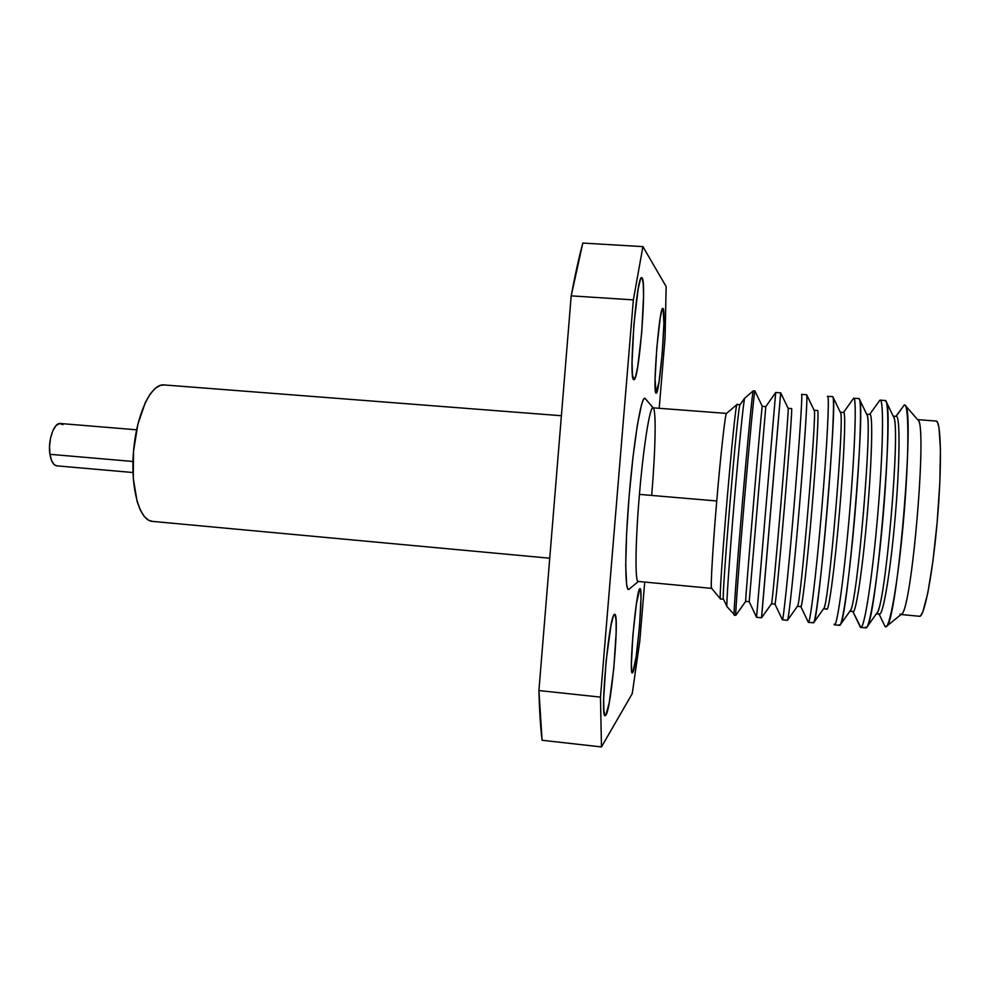 <?xml version="1.0" encoding="UTF-8"?>
<svg xmlns="http://www.w3.org/2000/svg" width="990" height="990" viewBox="0 0 990 990"><rect width="100%" height="100%" fill="white"/><g stroke="black" fill="none" stroke-linecap="round" stroke-linejoin="round"><path stroke-width="1.49" d="M56.925 465.857L54.475 464.867L51.666 460.845L49.933 454.311L132.957 461.476L49.933 454.311C51.121 461.427 53.41 465.275 56.789 465.845L132.969 472.515M653.289 407.991C656.345 410.38 655.429 451.514 651.692 494.901M653.152 407.831L645.344 398.685M629.096 589.199L627.697 588.803L626.645 584.669L625.717 565.562L626.583 534.315L629.145 495.94L632.981 457.207L637.387 424.92L641.607 404.39L643.426 399.49L644.96 398.327C641.334 395.517 633.773 440.5 629.244 494.851C624.653 549.215 624.764 593.072 628.935 589.335L629.096 589.199M632.783 672.606L632.363 672.94C628.576 675.118 636.063 590.102 639.763 588.753L640.01 588.629C643.661 587.218 636.706 667.879 632.783 672.606L631.744 671.443L631.397 663.956L632.895 635.097L636.422 603.603L639.763 588.753L640.716 590.696L640.976 598.591L639.478 626.534L636.125 656.853L632.783 672.606M656.048 393.104C652.323 393.624 659.365 305.601 662.855 308.336L663.09 308.509C666.48 311.603 659.612 395.146 656.147 393.141L655.083 379.294L656.791 348.01L660.157 318.384L661.803 310.278L663.09 308.509L663.906 323.346L662.211 353.529L659.006 382.115L656.048 393.104M633.711 379.615C628.39 379.888 636.657 274.242 641.718 277.646L642.139 277.955C646.94 282.868 638.872 382.066 633.885 379.677L632.474 374.764L632.053 362.662L633.885 324.72L638.129 289.191L640.344 279.737L641.31 277.844L642.139 277.955L643.252 283.87L643.549 296.369L641.718 332.689L637.709 366.746L635.555 376.72L633.711 379.615M605.905 715.114L605.175 715.708C599.816 718.295 608.924 616.894 614.233 614.53L614.679 614.32C619.814 612.761 611.535 707.912 605.905 715.114L604.568 714.978L605.905 715.114L605.026 715.659L603.875 710.845L603.653 698.767L606.115 660.986L610.917 625.791L613.255 616.423L614.233 614.53L615.05 614.592L616.065 620.334L616.164 632.585L613.788 668.522L609.246 702.603L605.905 715.114M902.385 407.595L895.901 416.345M884.924 626.225L879.108 614.109L884.924 626.225C888.971 633.291 897.992 583.964 903.573 519.762C909.216 455.586 909.166 401.853 904.216 405.034L896.148 416.357L904.216 405.034L905.305 405.479C915.23 409.266 896.928 624.331 886.495 626.398L884.924 626.225L879.071 614.097M860.025 626.484L860.199 626.843C863.441 634.132 871.782 583.543 877.487 517.621C883.241 451.737 884.07 396.755 879.863 400.22L869.69 414.377M860.199 626.843L852.897 611.61L860.83 627.4C864.443 628.823 872.438 577.244 877.771 514.392C883.142 451.539 883.971 399.366 880.172 400.146L879.863 400.22M834.038 624.207L834.087 624.306C836.389 631.484 843.727 580.944 849.383 515.221C855.088 449.522 856.845 394.775 853.615 398.289L843.567 412.422M800.861 606.647L808.162 621.968C809.61 627.982 815.958 576.997 821.539 511.83C827.133 446.676 829.769 392.844 827.491 396.371L827.368 396.557M756.595 616.807L775.69 392.523L765.815 406.605L775.702 392.486L756.57 617.302L749.207 601.722L765.815 406.593L749.207 601.71L745.693 601.388C744.517 607.043 762.09 400.566 762.288 406.346C762.213 399.081 744.393 608.516 745.693 601.388L745.767 601.041M788.102 408.264C789.946 401.136 772.064 611.177 771.457 603.838L771.507 603.776C772.46 606.561 789.55 405.764 788.139 408.338L791.641 408.536C792.309 407.732 789.067 452.603 784.476 506.459C779.897 560.303 775.516 605.076 774.984 604.185L782.335 619.653C782.991 623.947 788.411 572.269 793.893 507.882C799.388 443.495 802.841 390.951 801.529 394.466L801.603 394.379C802.68 393.414 799.252 444.956 793.943 507.264C788.646 569.572 783.325 620.94 782.422 619.814L782.286 619.294M720.77 598.653L720.559 598.987C717.49 604.989 735.1 398.017 737.105 404.452L726.499 413.412L652.955 407.818C649.91 406.259 643.426 446.688 639.441 494.394L716.748 500.977L639.441 494.394C635.345 541.889 634.924 582.454 638.179 581.439L711.612 588.369C710.337 589.582 712.652 548.868 716.748 500.977C720.819 452.875 725.447 411.976 726.524 413.412L726.586 413.436M711.847 588.122L711.637 588.369C710.375 588.926 712.689 548.398 716.748 500.977C720.77 453.346 725.373 412.632 726.499 413.412M582.813 243.07L571.193 295.862L538.919 690.55L542.087 740.273L601.475 746.93L600.472 697.121L538.919 690.55L571.193 295.862L633.353 299.883L642.918 246.621L666.146 286.555L665.07 337.887L666.146 286.555L642.918 246.621L582.813 243.07L642.918 246.621L633.353 299.883L600.472 697.121L538.919 690.55C539.451 710.684 540.515 727.254 542.087 740.273L601.475 746.93L632.239 693.644L601.475 746.93L600.472 697.121L633.353 299.883L571.193 295.862C575.116 274.762 578.989 257.165 582.813 243.07M561.392 415.738L163.944 384.924C151.161 383.439 136.632 413.882 133.551 451.056C130.309 488.219 139.491 520.678 152.324 521.371L549.747 558.212M152.411 521.371L148.71 520.257L144.268 516.483L140.345 510.159L137.115 501.497L133.291 478.541L133.539 451.279L137.845 424.326L145.443 402.237L150.072 394.168L155.009 388.525L160.021 385.469L164.018 384.937M817.517 410.516C819.163 407.991 816.589 454.744 811.788 510.692C806.999 566.639 801.776 611.053 800.749 606.4L800.712 606.276M797.408 606.313L800.91 606.647C802.222 607.625 807.357 562.803 811.949 508.798C816.552 454.794 819.064 409.736 817.604 410.479L814.089 410.219C817.604 405.752 800.118 611.3 797.42 606.301L797.544 606.115C800.539 606.103 817.146 410.949 814.201 410.429L814.102 410.231M806.541 394.837L806.751 394.936C807.679 397.275 804.412 447.901 799.314 507.721C794.227 567.53 788.906 617.983 787.595 620.124L787.285 619.777M782.422 619.814L787.446 620.297C788.523 621.448 794.017 570.054 799.314 507.721C804.623 445.376 807.89 393.797 806.64 394.75L801.603 394.379M791.592 408.573C792.433 406.049 789.141 451.7 784.439 506.991C779.724 562.283 775.294 607.241 774.947 604.086L774.923 603.813M771.457 603.838L774.984 604.185M780.677 392.943L761.558 617.29M771.507 603.776L761.582 617.735L780.714 392.857L775.702 392.486M754.962 391.05L754.912 390.963C754.368 390.085 749.43 441.193 744.171 503.019C738.899 564.845 735.137 616.065 735.818 615.297L735.818 615.297C735.125 616.263 738.887 565.005 744.171 503.019C749.442 441.045 754.392 389.874 754.912 390.963L762.312 406.383M754.912 390.963L753.229 390.84C752.648 389.751 747.648 440.897 742.376 502.871C737.092 564.845 733.38 616.102 734.147 615.136C733.38 616.164 737.092 564.882 742.376 502.871C747.648 440.859 752.66 389.689 753.229 390.84L753.279 390.926M734.308 614.654L727.019 606.672C726.103 607.167 729.321 559.449 734.209 502.178C739.072 444.894 743.96 397.324 744.777 397.968C743.973 397.176 739.085 444.782 734.209 502.178C729.321 559.56 726.091 607.316 727.019 606.672L723.541 599.272C720.621 606.226 738.391 397.324 740.124 404.675L740.173 404.724M753.229 390.84L744.851 398.042M744.777 397.968L740.099 404.675C738.293 398.574 720.72 604.977 723.541 599.272L720.572 598.987C717.404 605.917 735.174 397.089 737.129 404.452L737.179 404.502M808.422 622.326L813.471 622.821C815.438 624.059 821.811 572.604 827.12 510.085C832.454 447.567 834.867 395.765 832.714 396.668L827.652 396.297C829.632 395.381 827.058 447.134 821.725 509.627C816.416 572.109 810.216 623.552 808.422 622.326L808.112 621.794M832.541 396.743L833.023 397.077C837.577 399.614 818.755 620.73 813.842 622.462L813.137 622.289M823.606 608.702L823.804 608.417C828.754 605.694 844.891 416.122 840.473 412.607L840.324 412.286C845.361 410.986 828.358 610.842 823.606 608.702M823.532 608.8L826.972 609.135C829.076 610.187 834.978 565.302 839.57 511.137C844.185 456.984 845.955 411.741 843.715 412.434L840.263 412.174M843.567 412.471C846.054 409.959 844.223 457.504 839.334 513.921C834.471 570.351 828.42 614.394 826.638 608.751M834.558 624.863L839.631 625.346C842.515 626.695 849.779 575.165 855.1 512.461C860.446 449.757 861.993 397.757 858.936 398.586L853.838 398.215C856.734 397.374 855.014 449.336 849.668 512.003C844.346 574.67 837.255 626.175 834.558 624.863L834.087 624.306M858.689 398.661L859.506 399.317C865.693 405.257 847.428 619.926 840.324 624.727L839.136 624.801M850.026 611.065L850.299 610.657C857.117 605.311 872.772 421.295 866.968 414.872L866.757 414.426C873.267 416.196 856.734 610.422 850.026 611.065M849.841 611.313L853.17 611.634C856.078 612.773 862.748 567.827 867.351 513.513C871.992 459.187 873.007 413.771 869.962 414.402L866.621 414.154M869.777 414.439C873.093 411.976 872.041 459.707 867.116 516.285C862.216 572.888 855.311 616.98 852.712 611.226M860.83 627.4L865.941 627.895C869.74 629.331 877.907 577.752 883.229 514.862C888.599 451.972 889.28 399.75 885.283 400.529L880.172 400.146M884.973 400.591L886.236 401.655C893.958 410.887 876.237 619.146 867.067 626.942L865.272 627.326M876.67 613.367L877.029 612.86C885.617 604.952 900.813 426.467 893.685 417.223L893.413 416.654C901.308 421.406 885.258 610.026 876.67 613.367M876.336 613.837L879.516 614.146C883.229 615.359 890.678 570.364 895.294 515.889C899.947 461.414 900.207 415.8 896.346 416.382L893.166 416.134M896.111 416.406C900.269 414.006 900.034 461.934 895.047 518.673C890.121 575.425 882.35 619.567 878.922 613.726M901.308 614.283L901.543 614.097C911.666 611.226 927.543 424.673 918.052 420.144L917.854 419.921C927.84 421.765 911.468 614.159 901.308 614.283M901.024 614.518L919.5 616.275C924.363 617.587 932.852 573.235 937.394 519.465C942.01 465.708 941.131 420.564 936.119 421.035L917.619 419.649M900.677 614.481L899.997 614.072M919.462 616.275L920.638 615.755L922.841 611.832L927.84 592.861L932.902 561.293L937.159 522.225L939.832 482.514L940.451 449.213L939.003 427.767L937.592 422.507L936.095 421.035M639.788 641.211L644.725 582.058L639.788 641.211L632.239 693.644L639.788 641.211M659.204 408.288L665.07 337.887L659.204 408.288M638.538 581.34C634.937 585.177 635.172 543.869 639.441 494.394C643.488 445.797 650.121 405.034 653.103 407.855M136.608 429.808L60.39 423.51C53.98 422.322 47.656 440.686 49.933 454.311L49.537 446.255L50.552 437.951L52.829 430.712L55.985 425.65L59.536 423.534L62.915 424.648M806.751 394.936L814.201 410.429M787.595 620.124L797.544 606.115M780.726 392.906L788.139 408.338M761.57 617.785L756.57 617.302M756.57 617.265L749.207 601.71M765.815 406.593L762.3 406.333M734.147 615.136L735.818 615.297L745.693 601.375M740.099 404.675L737.129 404.452M720.559 598.987L711.612 588.357M833.023 397.077L840.473 412.607M813.842 622.462L823.804 608.417M859.506 399.317L866.968 414.872M840.324 624.727L850.299 610.657M886.236 401.655L893.685 417.223M867.067 626.942L877.029 612.86M905.305 405.479L918.052 420.144M886.495 626.398L901.543 614.097M628.935 589.335L638.377 581.464"/></g></svg>
